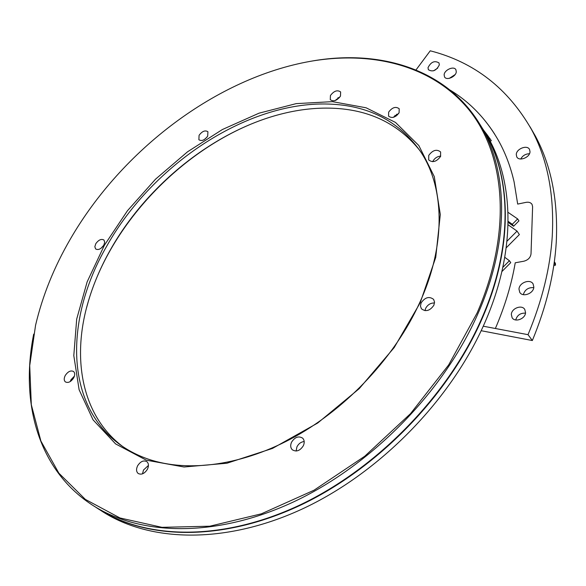 <?xml version="1.0" encoding="UTF-8"?>
<svg xmlns="http://www.w3.org/2000/svg" width="586" height="586" viewBox="0 0 586 586"><rect width="100%" height="100%" fill="white"/><g stroke="black" fill="none" stroke-linecap="round" stroke-linejoin="round"><path stroke-width="0.88" d="M486.336 134.619L486.798 134.304L486.534 134.919M486.798 134.304L483.721 130.348M490.218 141.38L491.302 140.64L487.01 134.59M489.098 139.285L490.028 138.64M553.777 265.546L555.491 265.15L554.136 263.07M555.491 265.15L555.396 263.378L554.327 261.722M530.015 151.759C529.898 157.553 519.028 161.699 516.749 156.85L516.273 154.492C516.427 148.705 527.283 144.574 529.554 149.474L530.015 151.759M533.831 287.045C533.721 293.498 522.668 297.622 519.753 292.341L518.984 289.125C519.13 282.679 530.191 278.577 533.099 283.932L533.831 287.045M456.282 71.814C455.967 76.803 446.451 80.875 444.518 76.883L444.129 74.752C444.481 69.771 453.974 65.705 455.915 69.734L456.282 71.814M530.044 126.818L535.37 136.055C551.316 165.596 558.275 200.998 556.253 242.26C554.371 273.765 546.394 306.522 532.337 340.539L481.172 330.709M415.987 69.961L430.241 50.806C474.169 62.079 507.93 88.325 531.524 129.535C547.478 159.084 554.393 194.567 552.268 235.968C550.305 267.582 542.226 300.486 528.023 334.672L532.337 340.539M394.861 115.354L396.261 115.955M525.554 312.631C525.43 318.828 515.043 322.761 512.135 317.744L511.329 314.47C511.497 308.273 521.892 304.368 524.778 309.452L525.554 312.631M439.332 64.885C436.409 70.642 432.754 72.254 428.366 69.705L428.007 67.676C430.944 61.918 434.607 60.329 438.987 62.9L439.332 64.885M450.209 90.156C469.745 102.037 485.604 118.438 497.792 139.358C505.051 152.052 510.487 166.219 514.09 181.85L517.68 204.082L526.023 202.36C528.836 201.877 530.85 202.566 532.066 204.426L532.608 206.69L531.019 253.877C530.469 257.635 528.074 260.081 523.833 261.217L515.233 262.784C511.563 284.276 504.942 306.178 495.368 328.497L528.023 334.672M517.68 204.089L526.023 202.36C528.74 201.892 530.726 202.529 531.978 204.28M396.458 114.233L397.579 114.834M450.224 90.163C468.089 101.048 482.923 115.735 494.738 134.238M483.245 326.204L495.368 328.497M525.495 313.136C520.419 312.917 517.16 315.195 515.724 319.963M437.727 68.086L433.647 70.789M455.11 74.583L449.308 78.356M533.758 287.645C528.389 287.301 524.902 289.638 523.298 294.648M529.473 153.737C525.554 153.854 522.646 155.612 520.749 159.011M508.04 224.738L517.05 231.104L506.971 241.242M506.201 247.827L519.372 234.576L517.05 231.104M508.106 221.332L512.311 224.292L517.658 218.915L507.996 212.322M517.658 218.915L518.947 220.871L513.607 226.24L512.311 224.292M513.607 226.24L508.091 222.358M502.825 267.37L509.417 260.733L504.766 257.298M501.894 271.567L510.75 262.645L509.417 260.733M100.565 510.303C147.753 541.969 223.735 545.083 301.629 509.285C379.369 473.437 451.352 399.82 484.908 322.461C516.222 251.057 514.2 181.741 487.501 136.443L483.216 129.506M480.095 124.642L484.93 132.399C511.622 177.697 513.556 247.145 482.044 318.769C448.488 395.865 376.908 469.393 299.439 505.689C221.823 541.918 145.87 539.699 98.316 508.89M70.65 380.439L70.73 381.237M339.323 97.737L337.932 97.723M70.327 239.11C121.991 149.833 216.556 77.879 310.595 61.296C372.264 50.638 432.673 65.273 469.218 110.117C505.279 154.982 512.494 231.763 477.063 313.063L448.649 364.953L410.522 413.657L364.741 456.238L314.015 490.218L261.363 513.827L209.788 526.206L161.956 527.334L119.984 517.965L85.336 499.382L58.871 473.173L40.895 441.053L31.307 404.699L29.718 365.649L35.563 325.289C42.507 295.784 54.102 267.055 70.327 239.11M308.939 61.596L311.02 61.222C379.743 48.85 447.77 68.796 481.304 126.686C507.989 171.984 509.798 241.608 478 313.554C443.756 391.924 370.352 466.668 291.535 502.839C212.564 538.966 136.091 535.399 89.248 502.993C36.867 466.925 20.429 400.494 33.695 334.115M332.504 104.242C370.601 106.374 400.048 122.291 420.821 151.979C444.627 187.828 446.283 245.182 419.32 303.489C395.045 356.325 348.362 406.721 295.871 436.204C243.293 465.548 188.34 472.777 148.434 459.19C136.904 455.219 126.671 449.792 117.72 442.913C63.962 401.659 65.793 316.755 106.564 246.442C153.1 163.245 250.134 99.268 332.504 104.242M146.31 460.171L184.033 466.998L226.943 463.226L272.49 448.422L317.656 423.063L359.225 388.65L394.21 347.542L420.213 302.72L435.742 257.379L440.298 214.505L434.292 176.613L418.829 145.54L395.491 122.43L366.082 107.787L332.401 101.642L296.208 103.627L259.071 113.164L222.424 129.506L187.52 151.818L155.517 179.199L127.47 210.704L104.367 245.3L87.146 281.851L76.693 319.092L73.799 355.599L79.117 389.771L93.042 419.825L115.596 443.91L146.31 460.171M122.555 446.4L122.027 445.997C81.132 414.646 71.507 356.896 88.567 300.574C93.745 283.316 101.012 266.41 110.373 249.856C147.32 184.194 215.15 129.997 283.521 113.45C301.365 109.099 318.733 107.406 335.639 108.373C371.033 110.439 399.139 124.547 419.972 150.683M479.971 124.43L484.673 131.989C511.366 177.287 513.292 246.75 481.758 318.403C447.792 396.451 374.835 470.77 296.355 506.656C217.728 542.504 141.446 538.812 94.588 506.421M399.088 112.746C395.484 117.508 391.975 118.636 388.562 116.145L388.665 112.109C392.268 107.355 395.784 106.234 399.198 108.754L399.088 112.746M340.481 96.06C336.95 100.711 333.544 101.92 330.277 99.671L330.431 95.533C333.969 90.881 337.375 89.687 340.642 91.958L340.481 96.06M207.7 136.084C204.624 140.208 201.687 141.424 198.874 139.739L199.079 135.329C202.155 131.213 205.1 130.004 207.905 131.711L207.7 136.084M103.795 245.197C100.99 249.087 98.272 250.332 95.628 248.94L94.837 246.735L95.774 243.739C98.58 239.85 101.305 238.612 103.949 240.018L104.718 242.216L103.795 245.197M74.429 376.095L71.009 379.713L70.232 381.567M73.66 377.919C70.943 381.911 68.174 383.237 65.376 381.896C63.874 380.446 63.845 378.292 65.273 375.45C68.005 371.465 70.767 370.147 73.572 371.509C75.045 372.952 75.074 375.091 73.66 377.919M148.441 465.445L143.504 470.009L142.479 473.854M147.416 469.254C144.559 473.671 141.482 475.078 138.171 473.481C136.245 471.708 136.055 469.159 137.593 465.826C140.464 461.409 143.555 460.017 146.866 461.643C148.749 463.409 148.932 465.943 147.416 469.254M304.193 441.536C301.05 441.888 298.633 443.653 296.934 446.832L296.128 451.037M303.372 445.675C300.061 450.81 296.377 452.18 292.311 449.777C290.473 447.829 290.216 445.301 291.55 442.188C294.89 437.053 298.589 435.706 302.654 438.167C304.442 440.093 304.683 442.598 303.372 445.675M440.723 156.081C437.244 156.44 434.629 158.176 432.878 161.282L432.702 161.692M440.569 156.433C436.585 161.758 432.629 162.93 428.71 159.941L428.74 155.4C432.732 150.075 436.687 148.932 440.613 151.957L440.569 156.433M434.519 302.969C430.629 302.889 427.67 304.683 425.648 308.353L425.018 310.675M433.896 305.211C429.956 310.844 425.795 312.038 421.415 308.785L420.455 306.068L421.114 302.889C425.07 297.256 429.245 296.091 433.618 299.387L434.541 302.076L433.896 305.211M103.722 245.314L101.034 248.266M207.1 137.021L204.324 139.556M340.114 96.69L335.038 100.587M398.766 113.325L393.111 117.405M282.723 113.647C197.072 134.663 113.691 215.018 88.471 300.948L86.494 308.031M519.753 292.341L520.009 292.707M535.37 136.055L531.524 129.535M487.501 136.443L484.93 132.399M310.595 61.296L311.02 61.222M122.027 445.997L117.72 442.913M484.673 131.989L481.304 126.686M88.567 300.574L88.471 300.948"/></g></svg>

